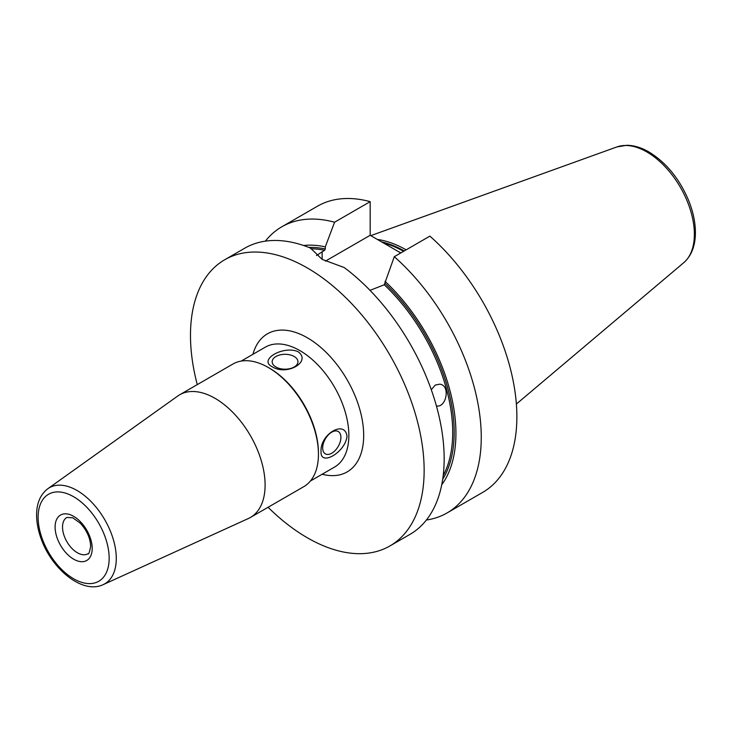 <?xml version="1.0" encoding="UTF-8"?>
<svg xmlns="http://www.w3.org/2000/svg" width="732" height="732" viewBox="0 0 732 732"><rect width="100%" height="100%" fill="white"/><g stroke="black" fill="none" stroke-linecap="round" stroke-linejoin="round"><path stroke-width="1.1" d="M346.995 436.473C345.275 452.367 320.03 466.943 321.037 451.47C320.03 434.003 345.275 419.427 346.995 436.473M322.666 447.947A12.892 7.448 120 0 0 325.337 453.849A12.892 7.448 120 0 0 338.23 446.41A12.892 7.448 120 0 0 338.23 431.514A12.892 7.448 120 0 0 328.293 434.973A12.892 7.448 120 0 0 322.666 447.947M298.043 351.68C311.942 361.69 286.697 376.266 272.075 366.668C258.176 359.796 283.421 345.22 298.043 351.68M275.937 367.016A12.892 7.448 0 0 0 289.991 368.626A12.892 7.448 0 0 0 297.951 361.745A12.892 7.448 0 0 0 285.059 354.306A12.892 7.448 0 0 0 272.167 361.745A12.892 7.448 0 0 0 275.937 367.016M103.203 584.63L248.404 518.503A70.812 40.882 -120 0 0 250.435 517.46A70.812 40.882 -120 0 0 265.103 485.042A70.812 40.882 -120 0 0 234.185 413.781A70.812 40.882 -120 0 0 179.624 394.813A70.812 40.882 -120 0 0 177.711 396.049L47.836 488.729C40.48 494.402 36.737 502.966 36.6 514.431C36.536 521.98 37.973 529.877 40.91 538.13C51.487 569.02 82.506 594.622 103.203 584.63A55.458 32.016 -120 0 0 116.278 558.424A55.458 32.016 -120 0 0 91.061 501.566A55.458 32.016 -120 0 0 47.836 488.729M250.435 517.46L303.771 486.67A70.812 40.882 -120 0 0 318.438 454.252L318.438 452.962A69.238 39.976 -120 0 0 269.486 368.169L268.37 367.528A70.812 40.882 -120 0 0 232.959 364.014L179.624 394.813M318.438 454.252A70.812 40.882 -120 0 0 268.37 367.528M197.265 384.629A165.222 95.398 60 0 1 224.697 259.769A165.222 95.398 60 0 1 307.312 267.949A165.222 95.398 60 0 1 415.254 413.553A165.222 95.398 60 0 1 389.927 545.944A165.222 95.398 60 0 1 268.077 507.276M431.285 389.717L435.293 385.059L439.74 384.181C450.683 385.169 446.465 408.017 436.418 405.958M389.927 545.944L409.957 534.387A165.222 95.398 -120 0 0 438.221 412.821A165.222 95.398 -120 0 0 344.168 267.509L322.144 259.384L310.514 248.084A165.222 95.398 -120 0 0 244.726 248.203L224.697 259.769M316.471 255.514L324.56 250.298L325.301 248.972L325.301 246.858L334.57 222.217L370.182 201.657L370.182 235.292L400.761 252.952M394.292 256.694A165.222 95.398 60 0 1 477.227 399.873A165.222 95.398 60 0 1 447.042 512.967L482.644 492.416A165.222 95.398 60 0 0 512.839 379.313A165.222 95.398 60 0 0 429.894 236.134L394.292 256.694L384.273 284.766L370.017 290.348M265.377 241.148A165.222 95.398 60 0 1 281.82 226.792L317.423 206.232A165.222 95.398 60 0 1 370.182 201.657M281.82 226.792A165.222 95.398 60 0 1 334.57 222.217M447.042 512.967A165.222 95.398 60 0 1 426.39 520.022M303.588 245.495A142.511 82.277 60 0 1 325.301 246.858M385.014 281.335A142.511 82.277 60 0 1 441.735 484.767M325.429 261.132L370.182 235.292M377.364 239.446A116.727 67.39 60 0 1 406.15 249.841M109.16 558.269A50.224 28.996 60 0 1 55.888 563.027A50.224 28.996 60 0 1 55.888 491.996A50.224 28.996 60 0 1 109.16 558.269M92.195 548.469A26.224 15.143 -120 0 0 64.379 513.864A26.224 15.143 -120 0 0 64.379 550.958A26.224 15.143 -120 0 0 92.195 548.469M87.849 553.795A20.981 12.115 60 0 1 66.868 541.68A20.981 12.115 60 0 1 66.868 517.451L72.77 517.771L80.328 523.206C86.888 530.499 90.338 538.212 90.658 546.328C89.569 552.248 88.636 554.737 87.849 553.795M310.405 481.016L334.515 467.098A69.238 39.976 -120 0 0 348.853 435.403A69.238 39.976 -120 0 0 318.63 365.726A69.238 39.976 -120 0 0 265.277 347.178L241.176 361.096M322.162 474.235A79.724 46.034 -120 0 0 363.685 435.403A79.724 46.034 -120 0 0 314.806 342.668A79.724 46.034 -120 0 0 252.924 354.306M310.816 248.77A138.998 80.255 60 0 1 324.56 250.298M384.273 284.766A138.998 80.255 60 0 1 443.189 475.626M308.867 247.425A140.05 80.859 60 0 1 325.301 248.972M385.014 283.44A140.05 80.859 60 0 1 442.704 479.231M322.144 259.384L322.144 251.689M381.537 241.853A116.159 67.06 60 0 1 404.238 250.948M383.257 242.841A116.049 67.005 60 0 1 403.588 251.323M397.988 251.351A116.049 67.005 60 0 1 400.852 252.906M646.85 151.954A67.207 38.796 60 0 1 689.754 208.016A67.207 38.796 60 0 1 683.734 262.715C691.347 255.907 695.235 246.108 695.4 233.325C695.482 222.867 693.231 211.923 688.638 200.486C679.433 178.736 666.193 162.559 648.936 151.963C641.397 147.599 634.022 145.375 626.784 145.284L616.893 146.94A67.207 38.796 60 0 1 646.85 151.954M616.893 146.94L370.776 235.64M683.734 262.715L516.371 404.046"/></g></svg>
